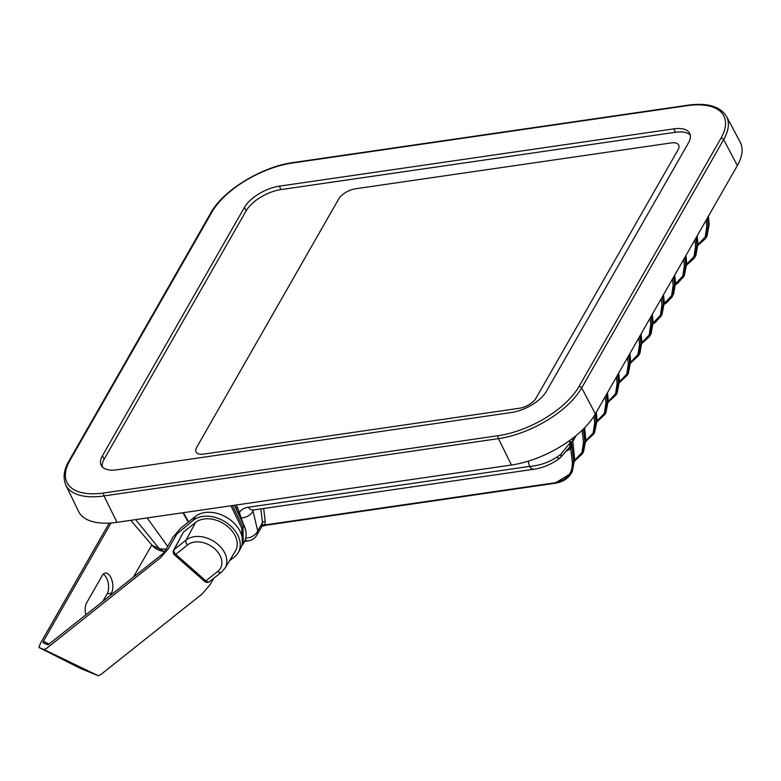 <?xml version="1.0" encoding="UTF-8"?>
<svg xmlns="http://www.w3.org/2000/svg" width="781" height="781" viewBox="0 0 781 781"><rect width="100%" height="100%" fill="white"/><g stroke="black" fill="none" stroke-linecap="round" stroke-linejoin="round"><path stroke-width="1.17" d="M630.794 362.853L638.702 355.472L640.918 343.747L641.845 342.127L641.035 334.024M630.804 362.94L639.473 354.135L641.845 342.127A1.084 0.654 174.3 0 0 641.904 341.853L639.912 353.305M260.854 508.9L262.465 522.635L261.801 526.492L264.944 524.939L265.218 521.63L263.675 508.49M707.244 218.221L708.172 226.119L705.956 237.844L706.727 236.506L709.099 224.498L708.289 216.396M698.019 244.56L705.253 236.838L706.795 226.617L706.053 220.301M698.058 245.312L705.546 238.537M696.037 237.824L696.964 245.722L694.748 257.447L695.52 256.109L697.892 244.102L697.082 235.999M686.802 264.163L694.036 256.441L695.588 246.22L694.846 239.904M686.841 264.915L694.329 258.14M686.626 263.177A1.084 0.654 174.3 0 1 686.743 263.431L684.302 275.713L686.675 263.705L685.874 255.612M675.594 283.767L682.828 276.044L684.381 265.833L683.639 259.507M684.83 257.427L685.757 265.325L683.121 277.743M673.622 277.03L674.54 284.928L672.334 296.653L675.467 283.318L674.657 275.215M664.387 303.379L671.621 295.648L673.173 285.436L672.431 279.12M672.334 296.653L671.914 297.346M664.211 302.393A1.084 0.654 174.3 0 1 664.328 302.647L661.888 314.919L664.26 302.921L663.45 294.818M653.18 322.983L660.414 315.251L661.956 305.039L661.224 298.723M662.415 296.634L663.333 304.531L660.706 316.949M651.198 316.246L652.125 324.144L649.909 335.869L650.68 334.532L653.053 322.524L652.242 314.421M641.972 342.586L649.206 334.854L650.749 324.642L650.007 318.326M642.011 343.337L649.499 336.552M241.68 546.026L243.272 543.781L242.998 527.351L232.504 505.541M230.942 505.766L241.7 528.122L242.344 543.205M234.564 505.248L243.945 525.242A1.084 0.527 -25 0 1 244.004 525.32C246.825 531.549 246.864 537.211 244.111 542.307L241.671 546.056M242.842 522.831L239.416 512.609A1.084 0.771 -20.9 0 0 238.303 513.097M236.311 504.995L237.326 507.152A1.084 0.771 -20.9 0 0 236.008 508.206M572.844 441.324L572.903 442.886M262.24 525.428A2.158 1.503 -163 0 1 264.944 524.939L265.638 524.822A1.084 0.556 81.7 0 0 266.155 525.222A1.084 0.556 81.7 0 0 266.428 525.008M568.9 448.255A2.158 1.484 -133.4 0 1 570.745 448.714L571.321 441.343L569.447 447.318M567.231 450.705L570.745 448.714L572.288 461.874C572.873 473.374 566.947 480.364 554.49 482.863A1.084 0.556 81.7 0 0 555.008 483.263A1.084 0.556 81.7 0 0 555.291 483.039L571.448 473.101L573.664 461.376L571.321 441.343L560.797 454.308C551.493 461.483 541.057 465.525 529.479 466.403L248.358 507.25C243.916 507.953 240.929 509.739 239.416 512.609L237.326 507.152M573.361 437.77L572.541 439.215L574.591 459.755L572.209 471.763L574.65 459.482A1.084 0.654 -5.7 0 0 574.533 459.228M574.748 460.878L582.655 453.497L584.871 441.773L583.378 429.023M582.089 430.272L583.495 442.271L581.952 452.482L574.718 460.214M584.569 427.832L585.799 440.152L583.427 452.16L585.857 439.879A1.084 0.654 -5.7 0 0 585.74 439.625M585.955 441.275L593.863 433.894L596.079 422.17L595.151 414.262M593.95 416.224L594.702 422.667L593.16 432.879L585.926 440.611M596.196 412.446L597.006 420.549L594.634 432.547L597.074 420.276A1.084 0.654 -5.7 0 0 596.957 420.022M597.172 421.662L605.08 414.281L607.286 402.557L606.368 394.659M605.177 396.748L605.91 403.064L604.367 413.276L597.133 421.008M607.403 392.843L608.214 400.946L605.841 412.944L608.282 400.673A1.084 0.654 -5.7 0 0 608.165 400.419M608.379 402.059L616.287 394.678L618.503 382.954L617.576 375.056M616.385 377.135L617.127 383.461L615.574 393.673L608.34 401.395M618.62 373.24L619.421 381.333L617.049 393.341L619.489 381.069A1.084 0.654 -5.7 0 0 619.372 380.806M619.587 382.456L627.494 375.075L629.711 363.35L628.783 355.453M627.592 357.532L628.334 363.858L626.782 374.07L619.548 381.792M629.828 353.627L630.628 361.73L628.256 373.738L630.697 361.457A1.084 0.654 -5.7 0 0 630.579 361.203M638.799 337.929L639.541 344.245L637.999 354.467L630.765 362.189M248.358 507.25A11.881 6.102 -98.3 0 0 253.103 510.032L534.224 469.196A11.881 6.102 -98.3 0 1 529.479 466.403L528.259 461.171M557.575 457.851A11.881 4.286 -128.8 0 0 560.28 457.764L569.32 447.533A11.881 8.523 -150.2 0 0 570.11 443.452L569.466 440.679M265.218 521.63A2.158 1.357 173.3 0 0 262.465 522.635L257.72 530.934L252.79 510.081M253.483 509.973L253.024 510.764A11.881 8.874 166.9 0 1 241.173 517.979A1.084 0.791 159.6 0 0 240.655 518.135M147.14 517.94L167.71 546.388M164.654 551.708L159.451 548.877L135.63 519.619M279.295 186.171L673.759 128.865A29.17 13.736 153.1 0 1 689.682 133.317A29.17 13.736 153.1 0 1 688.442 142.913L546.456 391.242A29.17 13.736 153.1 0 1 511.604 412.485L117.14 469.781A29.17 13.736 153.1 0 1 101.208 465.339A29.17 13.736 153.1 0 1 102.457 455.743L244.433 207.414A29.17 13.736 153.1 0 1 279.295 186.171L281.023 189.568L675.487 132.262A29.17 13.736 153.1 0 1 690.297 135.142M102.331 466.911A29.17 13.736 153.1 0 1 104.176 459.14L246.161 210.811A29.17 13.736 153.1 0 1 281.023 189.568M720.98 138.188A2.158 1.552 29.8 0 1 723.655 139.594A69.646 32.802 153.1 0 0 726.486 116.398L740.212 142.171A70.222 33.075 153.1 0 1 737.362 165.552L595.376 413.881A70.222 33.075 153.1 0 1 511.457 465.017L116.994 522.323A70.222 33.075 153.1 0 1 78.52 511.34L65.829 485.05C61.777 475.385 65.868 466.208 68.904 461.093L210.89 212.764C223.044 190.33 262.123 166.587 293.1 162.555L687.563 105.25A2.158 1.113 -98.3 0 0 687.016 105.689A67.478 31.787 153.1 0 1 720.98 138.188L578.994 386.517A67.478 31.787 153.1 0 1 498.356 435.661L103.883 492.957A67.478 31.787 153.1 0 1 69.919 460.468L211.905 212.139A67.478 31.787 153.1 0 1 292.543 162.995L687.016 105.689M338.671 199.018L196.695 447.337A14.048 6.619 -26.9 0 0 196.09 451.965A14.048 6.619 -26.9 0 0 203.763 454.103L519.336 408.268A14.048 6.619 -26.9 0 0 536.117 398.037L678.103 149.708A14.048 6.619 -26.9 0 0 678.699 145.09A14.048 6.619 -26.9 0 0 671.035 142.943L355.462 188.787A14.048 6.619 -26.9 0 0 338.671 199.018L196.695 447.337A14.048 6.619 -26.9 0 0 196.09 451.965A14.048 6.619 -26.9 0 0 203.763 454.103L519.336 408.268A14.048 6.619 -26.9 0 0 536.117 398.037L678.103 149.708A14.048 6.619 -26.9 0 0 678.699 145.09A14.048 6.619 -26.9 0 0 671.035 142.943L355.462 188.787A14.048 6.619 -26.9 0 0 338.671 199.018M109.194 523.104L40.153 643.856L39.05 647.537L43.961 649.548L46.733 648.25L160.544 557.722L168.55 548.496L176.77 534.126L193.21 520.331L195.455 516.417L181.016 527.897L173.011 537.123L164.791 551.493L162.78 553.797L48.051 644.833L43.14 642.831L43.414 641.26L111.039 522.987M43.961 649.548L98.24 675.711L80.423 668.438L39.05 647.537M151.797 544.953L133.346 577.218M195.455 516.417A28.087 20.15 -150.2 0 1 229.438 519.248A28.087 20.15 -150.2 0 1 240.528 548.565L238.293 552.489A28.087 20.15 -150.2 0 1 234.603 556.765L229.429 560.875M213.711 578.34L209.943 584.93L201.928 594.146L101.013 674.413L98.24 675.711L44.078 649.597M103.229 574.162A11.344 5.828 -98.3 0 1 108.188 582.938A11.344 5.828 -98.3 0 1 107.143 593.824L102.701 601.585M238.293 552.489A28.087 20.15 -150.2 0 0 227.193 523.163A28.087 20.15 -150.2 0 0 193.21 520.331M49.174 644.169L43.414 641.26M109.877 595.883L111.41 593.209A11.344 5.828 81.7 0 0 111.937 580.263A11.344 5.828 81.7 0 0 105.25 573.059A11.344 5.828 81.7 0 0 102.35 575.363L86.662 602.805A11.344 5.828 81.7 0 0 85.9 614.95M183.428 532.125L173.646 550.166A3.885 3.885 0 0 0 174.514 554.91A3.885 0.742 -48.6 0 0 175.735 554.344L205.881 580.879L217.772 571.419A20.462 14.673 -150.2 0 0 214.59 548.701A20.462 14.673 -150.2 0 0 187.625 544.884L175.735 554.344A3.885 2.607 51.5 0 1 174.192 549.512L186.083 540.052A24.348 17.465 29.8 0 1 215.712 542.629A24.348 17.465 29.8 0 1 224.996 568.197L235.315 551.161A24.846 17.826 29.8 0 0 225.846 525.066A24.846 17.826 29.8 0 0 195.601 522.44L183.428 532.125L174.192 549.512A3.885 2.821 -152 0 0 173.646 550.166M244.58 541.418L248.329 540.872A11.881 11.881 0 0 0 256.929 535.014A11.881 8.523 -150.2 0 0 257.72 530.934A11.881 8.874 166.9 0 1 245.732 538.148M572.824 441.119L574.65 459.482A1.084 0.654 -5.7 0 1 574.591 459.755L573.664 461.376A1.084 0.683 -6.7 0 1 572.288 461.874M584.647 427.744L585.857 439.879A1.084 0.654 -5.7 0 1 585.799 440.152L584.871 441.773A1.084 0.683 -6.7 0 1 583.495 442.271M596.274 412.309L597.074 420.276A1.084 0.654 -5.7 0 1 597.006 420.549L596.079 422.17A1.084 0.683 -6.7 0 1 594.702 422.667M607.481 392.706L608.282 400.673A1.084 0.654 -5.7 0 1 608.214 400.946L607.286 402.557A1.084 0.683 -6.7 0 1 605.91 403.064M618.698 373.093L619.489 381.069A1.084 0.654 -5.7 0 1 619.421 381.333L618.503 382.954A1.084 0.683 -6.7 0 1 617.127 383.461M629.906 353.49L630.697 361.457A1.084 0.654 -5.7 0 1 630.628 361.73L629.711 363.35A1.084 0.683 -6.7 0 1 628.334 363.858M639.541 344.245A1.084 0.683 -6.7 0 0 640.918 343.747L639.99 335.85M650.749 324.642A1.084 0.683 173.3 0 0 652.125 324.144L653.053 322.524A1.084 0.654 174.3 0 0 653.121 322.25L651.12 333.702M661.956 305.039A1.084 0.683 173.3 0 0 663.333 304.531L664.26 302.921A1.084 0.654 174.3 0 0 664.328 302.647L663.528 294.681M673.173 285.436A1.084 0.683 173.3 0 0 674.54 284.928L675.467 283.318A1.084 0.654 174.3 0 0 675.536 283.044L673.544 294.496M684.381 265.833A1.084 0.683 173.3 0 0 685.757 265.325L686.675 263.705A1.084 0.654 174.3 0 0 686.743 263.431L685.952 255.465M695.588 246.22A1.084 0.683 173.3 0 0 696.964 245.722L697.892 244.102A1.084 0.654 174.3 0 0 697.95 243.828L695.959 255.28M706.795 226.617A1.084 0.683 173.3 0 0 708.172 226.119L709.099 224.498A1.084 0.654 174.3 0 0 709.158 224.225L707.166 235.677M709.041 223.971A1.084 0.654 174.3 0 1 709.158 224.225L708.367 216.259M697.833 243.574A1.084 0.654 174.3 0 1 697.95 243.828L697.16 235.862M675.419 282.79A1.084 0.654 174.3 0 1 675.536 283.044L674.745 275.078M652.994 321.997A1.084 0.654 174.3 0 1 653.121 322.25L652.32 314.284M641.787 341.6A1.084 0.654 174.3 0 1 641.904 341.853L641.113 333.887M188.592 521.874L183.408 512.678M241.7 528.122A1.084 0.537 -25.7 0 0 242.998 527.351L243.955 525.672A1.084 0.527 -25 0 0 244.004 525.32L235.667 507.465M234.427 505.268L243.955 525.672A28.087 20.15 29.8 0 1 244.111 542.307M246.035 533.257A27.774 19.915 -150.2 0 0 244.033 525.408M554.49 482.863L265.638 524.822M534.224 469.196C543.654 467.721 552.343 463.914 560.28 457.764L560.28 457.764A11.881 4.286 -128.8 0 0 560.797 454.308M248.329 540.872A11.881 6.102 -98.3 0 1 245.234 539.866M166.099 549.189L159.451 548.877L151.953 545.128C154.404 548.311 158.358 550.459 163.805 551.571M675.487 132.262L673.759 128.865M578.994 386.517A2.158 1.552 29.8 0 1 581.679 387.913L723.655 139.594L737.362 165.552M498.356 435.661A2.158 1.113 81.7 0 0 498.454 438.639A69.646 32.802 153.1 0 0 581.679 387.913L595.376 413.881M103.883 492.957A2.158 1.113 81.7 0 0 103.98 495.935L498.454 438.639L511.457 465.017M65.829 485.05A69.646 32.802 153.1 0 0 103.98 495.935L116.994 522.323M104.176 459.14L102.457 455.743M69.919 460.468A2.158 1.552 -150.2 0 0 68.904 461.093M246.161 210.811L244.433 207.414M211.905 212.139A2.158 1.552 -150.2 0 0 210.89 212.764M292.543 162.995A2.158 1.113 -98.3 0 1 293.1 162.555M107.143 593.824L111.41 593.209M187.625 544.884A3.885 2.607 -128.5 0 1 186.083 540.052L195.601 522.44M217.772 571.419A3.885 2.607 51.5 0 0 221.54 572.112L224.996 568.197M174.514 554.91L204.661 581.445A3.885 0.742 -48.6 0 0 205.881 580.879A3.885 2.607 51.5 0 0 209.65 581.562L221.54 572.112M256.929 535.014L261.84 526.423M675.633 284.518L677.752 283.249L684.302 275.713M664.426 304.121L666.535 302.852L672.324 296.663M653.219 323.734L655.327 322.455L661.888 314.919M188.241 522.147L182.949 512.746M261.967 526.374L266.155 525.222L555.008 483.263C562.623 482.072 568.099 478.694 571.448 473.101L572.209 471.763M583.427 452.16L574.757 460.966M594.634 432.547L585.965 441.363M605.841 412.944L597.172 421.75M617.049 393.341L608.379 402.147M628.256 373.738L619.587 382.544M572.844 441.372L576.212 435.495M253.103 510.032L252.283 510.042M130.739 520.322L151.953 545.128M726.486 116.398C720.111 106.245 707.137 102.536 687.563 105.25M204.661 581.445A3.885 3.885 0 0 0 209.65 581.562"/></g></svg>
